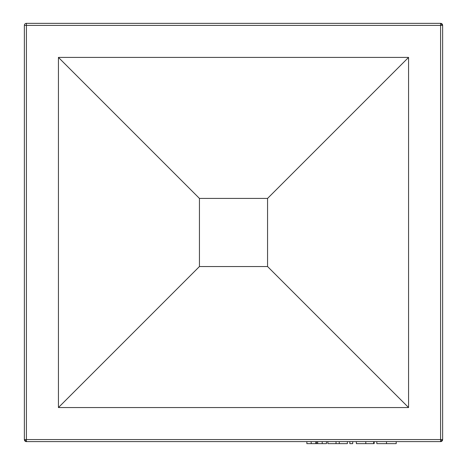 <?xml version="1.0" encoding="UTF-8"?>
<svg xmlns="http://www.w3.org/2000/svg" width="467" height="467" viewBox="0 0 467 467"><rect width="100%" height="100%" fill="white"/><g stroke="black" fill="none" stroke-linecap="round" stroke-linejoin="round"><path stroke-width="0.7" d="M267.562 266.54L267.562 198.417L199.438 198.417L199.438 266.54L267.562 266.54L408.567 407.545L58.433 407.545L58.433 57.412L199.438 198.417L199.438 266.54L58.433 407.545L199.438 266.54L267.562 266.54L267.562 198.417L199.438 198.417L58.433 57.412L408.567 57.412L267.562 198.417L408.567 57.412L408.567 407.545L267.562 266.54M408.567 407.545L58.433 407.545L58.433 57.412L408.567 57.412L408.567 407.545M440.585 439.564L440.585 25.393L26.415 25.393L26.415 439.564L440.585 439.564L26.415 439.564L26.415 441.607L440.585 441.607L440.585 439.564L440.585 441.607L442.628 439.564L442.628 25.393L440.585 25.393L440.585 439.564L442.628 439.564A2.043 2.043 0 0 1 440.585 441.607L26.415 441.607A2.043 2.043 0 0 1 24.372 439.564L26.415 441.607L26.415 439.564L24.372 439.564L26.415 439.564L26.415 25.393L24.372 25.393L24.372 439.564L24.372 25.393A2.043 2.043 0 0 1 26.415 23.35A2.043 2.043 0 0 0 24.372 25.393L26.415 25.393L26.415 23.35L26.415 25.393L442.628 25.393L440.585 23.35L26.415 23.35L440.585 23.35A2.043 2.043 0 0 1 442.628 25.393L442.628 439.564L440.585 439.564M440.585 23.35L440.585 25.393L440.585 23.35M326.509 441.607L326.509 443.65L326.509 441.607M322.212 441.607L322.212 443.65L326.509 443.65L322.212 443.65L322.212 441.607M317.688 441.607L317.688 443.65L322.212 443.65L317.688 443.65L317.688 441.607M316.684 441.607L316.684 443.65L317.688 443.65L316.684 443.65L316.684 441.607M315.762 441.607L315.762 443.65L316.684 443.65L315.762 443.65L315.762 441.607M311.197 441.607L311.197 443.65L315.762 443.65L311.197 443.65L311.197 441.607M306.86 441.607L306.86 443.65L311.197 443.65L306.86 443.65L306.86 441.607M327.904 443.65L347.384 443.65L347.384 441.607L347.384 443.65L339.27 443.65L339.27 441.607L339.27 443.65L336.018 443.65L336.018 441.607L336.018 443.65L327.904 443.65L327.904 441.607L327.904 443.65M352.708 441.607L352.708 443.65L352.708 441.607M349.83 441.607L349.83 443.65L352.708 443.65L349.83 443.65L349.83 441.607M373.67 441.607L373.67 443.65L373.67 441.607M365.795 441.607L365.795 443.65L373.67 443.65L365.795 443.65L365.795 441.607M356.379 443.65L356.379 441.607L356.379 443.65L365.795 443.65L356.409 443.65M374.195 441.607L374.195 443.65L374.195 441.607M396.203 443.65L396.203 441.607L396.203 443.65L376.881 443.65M396.168 443.65L386.518 443.65L386.518 441.607L386.518 443.65L376.816 443.65L376.816 441.607L376.816 443.65"/></g></svg>
